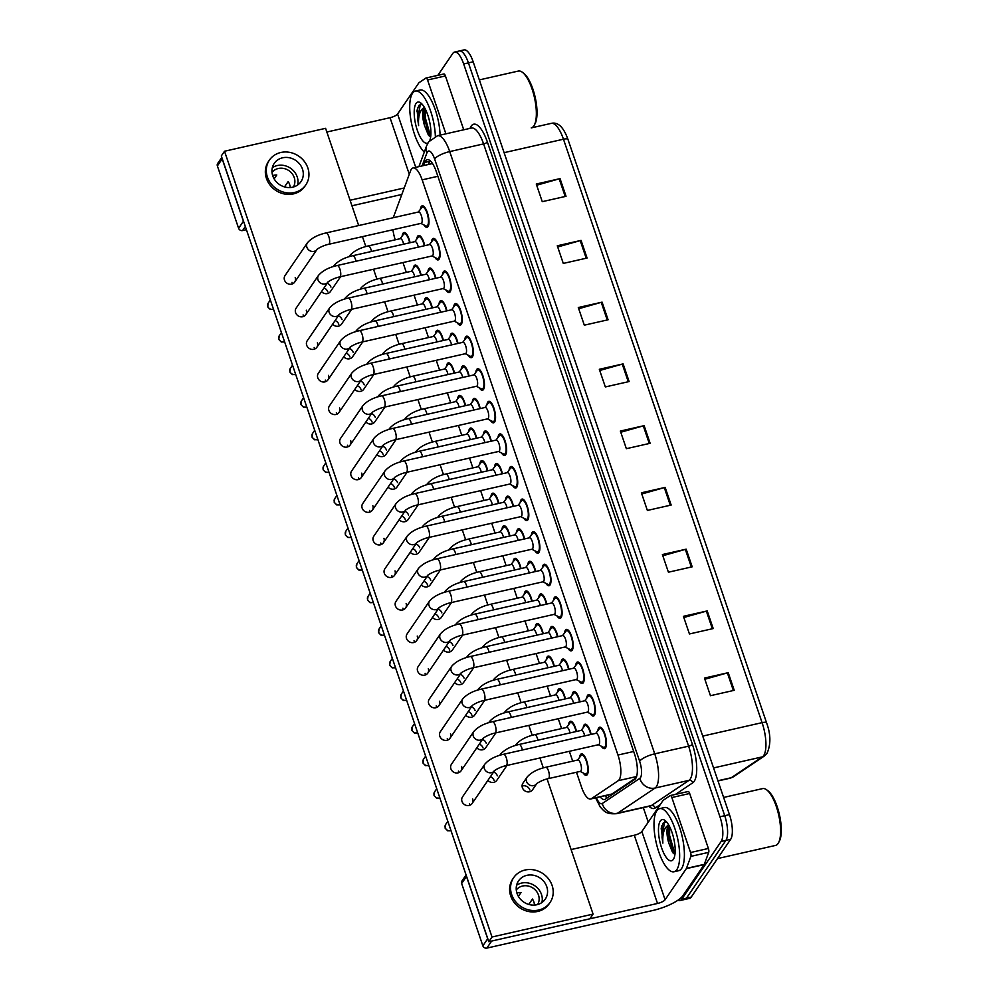 <?xml version="1.0" encoding="UTF-8"?>
<svg xmlns="http://www.w3.org/2000/svg" width="998" height="998" viewBox="0 0 998 998"><rect width="100%" height="100%" fill="white"/><g stroke="black" fill="none" stroke-linecap="round" stroke-linejoin="round"><path stroke-width="1.5" d="M568.536 724.81A11.003 3.705 77.2 0 1 569.396 722.016A11.003 3.705 77.2 0 1 570.369 721.267A11.003 3.705 77.2 0 1 576.482 731.472M557.445 692.225A11.003 3.705 77.2 0 1 558.306 689.431A11.003 3.705 77.2 0 1 559.279 688.695A11.003 3.705 77.2 0 1 565.392 698.887M546.355 659.641A11.003 3.705 77.2 0 1 547.216 656.846A11.003 3.705 77.2 0 1 548.176 656.11A11.003 3.705 77.2 0 1 554.302 666.302M535.265 627.056A11.003 3.705 77.2 0 1 536.113 624.261A11.003 3.705 77.2 0 1 537.086 623.525A11.003 3.705 77.2 0 1 543.199 633.718M524.175 594.471A11.003 3.705 77.2 0 1 525.023 591.677A11.003 3.705 77.2 0 1 525.996 590.941A11.003 3.705 77.2 0 1 532.109 601.133M513.084 561.886A11.003 3.705 77.2 0 1 513.933 559.092A11.003 3.705 77.2 0 1 514.906 558.356A11.003 3.705 77.2 0 1 521.018 568.548M501.982 529.302A11.003 3.705 77.2 0 1 502.842 526.507A11.003 3.705 77.2 0 1 503.815 525.771A11.003 3.705 77.2 0 1 509.928 535.976M490.891 496.73A11.003 3.705 77.2 0 1 491.752 493.923A11.003 3.705 77.2 0 1 492.725 493.187A11.003 3.705 77.2 0 1 498.838 503.391M479.801 464.145A11.003 3.705 77.2 0 1 480.662 461.338A11.003 3.705 77.2 0 1 481.622 460.602A11.003 3.705 77.2 0 1 487.748 470.806M468.711 431.56A11.003 3.705 77.2 0 1 469.571 428.766A11.003 3.705 77.2 0 1 470.532 428.03A11.003 3.705 77.2 0 1 476.645 438.222M457.62 398.975A11.003 3.705 77.2 0 1 458.469 396.181A11.003 3.705 77.2 0 1 459.442 395.445A11.003 3.705 77.2 0 1 465.555 405.637M446.53 366.391A11.003 3.705 77.2 0 1 447.378 363.596A11.003 3.705 77.2 0 1 448.351 362.86A11.003 3.705 77.2 0 1 454.464 373.052M435.44 333.806A11.003 3.705 77.2 0 1 436.288 331.012A11.003 3.705 77.2 0 1 437.261 330.276A11.003 3.705 77.2 0 1 443.374 340.468M424.337 301.221A11.003 3.705 77.2 0 1 425.198 298.427A11.003 3.705 77.2 0 1 426.171 297.691A11.003 3.705 77.2 0 1 432.284 307.883M413.247 268.637A11.003 3.705 77.2 0 1 414.108 265.842A11.003 3.705 77.2 0 1 415.081 265.106A11.003 3.705 77.2 0 1 421.193 275.298M402.157 236.052A11.003 3.705 77.2 0 1 403.017 233.258A11.003 3.705 77.2 0 1 403.978 232.522A11.003 3.705 77.2 0 1 410.103 242.726M579.638 757.395A11.003 3.705 77.2 0 1 580.487 754.588A11.003 3.705 77.2 0 1 581.46 753.852A11.003 3.705 77.2 0 1 587.098 762.16A11.003 3.705 77.2 0 1 587.298 774.585A11.003 3.705 77.2 0 1 586.325 775.321A11.003 3.705 77.2 0 1 583.156 772.926M572.104 695.169A11.003 3.705 77.2 0 1 572.952 692.375A11.003 3.705 77.2 0 1 573.925 691.639A11.003 3.705 77.2 0 1 580.038 701.844M561.013 662.585A11.003 3.705 77.2 0 1 561.862 659.79A11.003 3.705 77.2 0 1 562.835 659.054A11.003 3.705 77.2 0 1 568.947 669.259M549.923 630.012A11.003 3.705 77.2 0 1 550.771 627.206A11.003 3.705 77.2 0 1 551.744 626.47A11.003 3.705 77.2 0 1 557.857 636.674M538.82 597.428A11.003 3.705 77.2 0 1 539.681 594.633A11.003 3.705 77.2 0 1 540.654 593.885A11.003 3.705 77.2 0 1 546.767 604.089M527.73 564.843A11.003 3.705 77.2 0 1 528.591 562.049A11.003 3.705 77.2 0 1 529.564 561.313A11.003 3.705 77.2 0 1 535.677 571.505M516.64 532.258A11.003 3.705 77.2 0 1 517.5 529.464A11.003 3.705 77.2 0 1 518.461 528.728A11.003 3.705 77.2 0 1 524.586 538.92M505.549 499.674A11.003 3.705 77.2 0 1 506.398 496.879A11.003 3.705 77.2 0 1 507.371 496.143A11.003 3.705 77.2 0 1 513.483 506.335M494.459 467.089A11.003 3.705 77.2 0 1 495.307 464.295A11.003 3.705 77.2 0 1 496.28 463.559A11.003 3.705 77.2 0 1 502.393 473.751M483.369 434.504A11.003 3.705 77.2 0 1 484.217 431.71A11.003 3.705 77.2 0 1 485.19 430.974A11.003 3.705 77.2 0 1 491.303 441.166M472.266 401.92A11.003 3.705 77.2 0 1 473.127 399.125A11.003 3.705 77.2 0 1 474.1 398.389A11.003 3.705 77.2 0 1 480.213 408.594M461.176 369.347A11.003 3.705 77.2 0 1 462.037 366.54A11.003 3.705 77.2 0 1 463.01 365.804A11.003 3.705 77.2 0 1 469.122 376.009M450.086 336.763A11.003 3.705 77.2 0 1 450.946 333.956A11.003 3.705 77.2 0 1 451.907 333.22A11.003 3.705 77.2 0 1 458.032 343.424M438.995 304.178A11.003 3.705 77.2 0 1 439.844 301.384A11.003 3.705 77.2 0 1 440.817 300.648A11.003 3.705 77.2 0 1 446.929 310.84M427.905 271.593A11.003 3.705 77.2 0 1 428.753 268.799A11.003 3.705 77.2 0 1 429.726 268.063A11.003 3.705 77.2 0 1 435.839 278.255M416.815 239.009A11.003 3.705 77.2 0 1 417.663 236.214A11.003 3.705 77.2 0 1 418.636 235.478A11.003 3.705 77.2 0 1 424.749 245.67M583.194 727.754A11.003 3.705 77.2 0 1 584.055 724.96A11.003 3.705 77.2 0 1 585.015 724.224A11.003 3.705 77.2 0 1 591.128 734.416M586.749 698.126A11.003 3.705 77.2 0 1 587.61 695.332A11.003 3.705 77.2 0 1 588.583 694.596A11.003 3.705 77.2 0 1 594.222 702.891A11.003 3.705 77.2 0 1 594.421 715.329A11.003 3.705 77.2 0 1 593.448 716.065A11.003 3.705 77.2 0 1 590.28 713.657M575.659 665.541A11.003 3.705 77.2 0 1 576.52 662.747A11.003 3.705 77.2 0 1 577.493 662.011A11.003 3.705 77.2 0 1 583.131 670.307A11.003 3.705 77.2 0 1 583.319 682.744A11.003 3.705 77.2 0 1 582.358 683.48A11.003 3.705 77.2 0 1 579.177 681.073M564.569 632.957A11.003 3.705 77.2 0 1 565.429 630.162A11.003 3.705 77.2 0 1 566.39 629.426A11.003 3.705 77.2 0 1 572.041 637.722A11.003 3.705 77.2 0 1 572.228 650.16A11.003 3.705 77.2 0 1 571.255 650.896A11.003 3.705 77.2 0 1 568.087 648.488M553.478 600.372A11.003 3.705 77.2 0 1 554.327 597.577A11.003 3.705 77.2 0 1 555.3 596.841A11.003 3.705 77.2 0 1 560.951 605.137A11.003 3.705 77.2 0 1 561.138 617.575A11.003 3.705 77.2 0 1 560.165 618.311A11.003 3.705 77.2 0 1 556.996 615.916M542.388 567.787A11.003 3.705 77.2 0 1 543.236 564.993A11.003 3.705 77.2 0 1 544.209 564.257A11.003 3.705 77.2 0 1 549.848 572.565A11.003 3.705 77.2 0 1 550.048 584.99A11.003 3.705 77.2 0 1 549.075 585.726A11.003 3.705 77.2 0 1 545.906 583.331M531.298 535.215A11.003 3.705 77.2 0 1 532.146 532.408A11.003 3.705 77.2 0 1 533.119 531.672A11.003 3.705 77.2 0 1 538.758 539.98A11.003 3.705 77.2 0 1 538.957 552.405A11.003 3.705 77.2 0 1 537.984 553.141A11.003 3.705 77.2 0 1 534.816 550.746M520.195 502.63A11.003 3.705 77.2 0 1 521.056 499.823A11.003 3.705 77.2 0 1 522.029 499.087A11.003 3.705 77.2 0 1 527.668 507.396A11.003 3.705 77.2 0 1 527.867 519.821A11.003 3.705 77.2 0 1 526.894 520.557A11.003 3.705 77.2 0 1 523.725 518.162M509.105 470.046A11.003 3.705 77.2 0 1 509.966 467.251A11.003 3.705 77.2 0 1 510.939 466.503A11.003 3.705 77.2 0 1 516.577 474.811A11.003 3.705 77.2 0 1 516.777 487.236A11.003 3.705 77.2 0 1 515.804 487.985A11.003 3.705 77.2 0 1 512.635 485.577M498.014 437.461A11.003 3.705 77.2 0 1 498.875 434.666A11.003 3.705 77.2 0 1 499.836 433.93A11.003 3.705 77.2 0 1 505.487 442.226A11.003 3.705 77.2 0 1 505.674 454.664A11.003 3.705 77.2 0 1 504.714 455.4A11.003 3.705 77.2 0 1 501.532 452.992M486.924 404.876A11.003 3.705 77.2 0 1 487.773 402.082A11.003 3.705 77.2 0 1 488.746 401.346A11.003 3.705 77.2 0 1 494.397 409.642A11.003 3.705 77.2 0 1 494.584 422.079A11.003 3.705 77.2 0 1 493.611 422.815A11.003 3.705 77.2 0 1 490.442 420.408M475.834 372.291A11.003 3.705 77.2 0 1 476.682 369.497A11.003 3.705 77.2 0 1 477.655 368.761A11.003 3.705 77.2 0 1 483.294 377.057A11.003 3.705 77.2 0 1 483.494 389.494A11.003 3.705 77.2 0 1 482.521 390.23A11.003 3.705 77.2 0 1 479.352 387.823M464.744 339.707A11.003 3.705 77.2 0 1 465.592 336.912A11.003 3.705 77.2 0 1 466.565 336.176A11.003 3.705 77.2 0 1 472.204 344.472A11.003 3.705 77.2 0 1 472.403 356.91A11.003 3.705 77.2 0 1 471.43 357.646A11.003 3.705 77.2 0 1 468.262 355.238M453.653 307.122A11.003 3.705 77.2 0 1 454.502 304.328A11.003 3.705 77.2 0 1 455.475 303.592A11.003 3.705 77.2 0 1 461.113 311.887A11.003 3.705 77.2 0 1 461.313 324.325A11.003 3.705 77.2 0 1 460.34 325.061A11.003 3.705 77.2 0 1 457.171 322.666M442.551 274.537A11.003 3.705 77.2 0 1 443.411 271.743A11.003 3.705 77.2 0 1 444.384 271.007A11.003 3.705 77.2 0 1 450.023 279.315A11.003 3.705 77.2 0 1 450.223 291.74A11.003 3.705 77.2 0 1 449.25 292.476A11.003 3.705 77.2 0 1 446.081 290.081M431.46 241.965A11.003 3.705 77.2 0 1 432.321 239.158A11.003 3.705 77.2 0 1 433.294 238.422A11.003 3.705 77.2 0 1 438.933 246.731A11.003 3.705 77.2 0 1 439.12 259.156A11.003 3.705 77.2 0 1 438.159 259.892A11.003 3.705 77.2 0 1 434.978 257.496M420.37 209.38A11.003 3.705 77.2 0 1 421.231 206.574A11.003 3.705 77.2 0 1 422.191 205.838A11.003 3.705 77.2 0 1 427.843 214.146A11.003 3.705 77.2 0 1 428.03 226.571A11.003 3.705 77.2 0 1 427.057 227.307A11.003 3.705 77.2 0 1 423.888 224.912M597.852 730.711A11.003 3.705 77.2 0 1 598.7 727.916A11.003 3.705 77.2 0 1 599.673 727.18A11.003 3.705 77.2 0 1 605.312 735.476A11.003 3.705 77.2 0 1 605.512 747.914A11.003 3.705 77.2 0 1 604.538 748.65A11.003 3.705 77.2 0 1 601.37 746.242M576.482 772.252L581.535 787.11A19.424 6.549 -102.8 0 0 590.641 798.999A19.424 6.549 -102.8 0 0 591.427 798.662L618.224 780.685A19.424 6.549 -102.8 0 0 619.159 779.737A19.424 6.549 -102.8 0 0 617.962 755.037L422.154 179.852A19.424 6.549 -102.8 0 0 413.047 167.963A19.424 6.549 -102.8 0 0 410.59 170.745L393.462 217.14A19.424 6.549 -102.8 0 0 393.262 217.714M590.641 798.999L611.936 794.009L636.063 777.841M402.967 262.561L406.323 272.404M414.058 295.146L417.414 304.989M425.148 327.731L428.504 337.574M436.238 360.315L439.594 370.158M447.341 392.888L450.684 402.73M458.431 425.472L461.775 435.315M469.522 458.057L472.865 467.9M480.612 490.642L483.968 500.485M491.702 523.226L495.058 533.069M502.792 555.811L506.148 565.654M513.883 588.396L517.238 598.239M524.985 620.981L528.329 630.823M536.076 653.553L539.419 663.408M547.166 686.137L550.522 695.98M558.256 718.722L561.612 728.565M569.347 751.307L572.702 761.15M392.925 229.74A19.424 6.549 -102.8 0 0 395.233 239.819M457.608 52.283A19.424 6.549 77.2 0 1 459.317 50.973A19.424 6.549 77.2 0 1 468.424 62.874L724.71 815.703A19.424 6.549 77.2 0 1 725.908 840.391L686.462 898.175A19.424 6.549 77.2 0 1 684.753 899.472A19.424 6.549 77.2 0 0 686.462 898.175L725.908 840.391A19.424 6.549 77.2 0 0 724.71 815.703L468.424 62.874A19.424 6.549 77.2 0 0 459.317 50.973L464.07 49.9A19.424 6.549 77.2 0 1 473.177 61.801L729.463 814.63A19.424 6.549 77.2 0 1 730.661 839.318L691.215 897.09A19.424 6.549 77.2 0 1 689.506 898.387L679.987 900.545A19.424 6.549 77.2 0 1 678.004 900.184M536.662 185.229L559.192 178.854A5.177 1.46 -18.8 0 1 560.04 178.63L536.263 184.019L542.263 201.671L566.041 196.282L560.04 178.63M557.695 246.98L580.212 240.605A5.177 1.46 -18.8 0 1 581.061 240.393L557.283 245.782L563.284 263.422L587.074 258.033L581.061 240.393M578.715 308.731L601.245 302.357A5.177 1.46 -18.8 0 1 602.081 302.144L578.304 307.534L584.317 325.173L608.094 319.784L602.081 302.144M599.736 370.483L622.265 364.12A5.177 1.46 -18.8 0 1 623.114 363.896L599.324 369.285L605.337 386.937L629.114 381.548L623.114 363.896M704.85 679.264L727.38 672.889A5.177 1.46 -18.8 0 1 728.228 672.677L704.451 678.066L710.451 695.706L734.229 690.317L728.228 672.677M683.83 617.513L706.359 611.138A5.177 1.46 -18.8 0 1 707.208 610.926L683.418 616.315L689.431 633.955L713.208 628.565L707.208 610.926M662.809 555.749L685.339 549.387A5.177 1.46 -18.8 0 1 686.175 549.162L662.398 554.551L668.41 572.203L692.188 566.814L686.175 549.162M641.789 493.998L664.306 487.623A5.177 1.46 -18.8 0 1 665.155 487.411L641.377 492.8L647.378 510.44L671.167 505.05L665.155 487.411M620.756 432.246L643.286 425.872A5.177 1.46 -18.8 0 1 644.134 425.659L620.357 431.049L626.357 448.688L650.135 443.299L644.134 425.659M600.135 796.853A19.424 6.549 -102.8 0 0 604.613 799.485A19.424 6.549 -102.8 0 0 605.399 799.136L634.74 779.463A19.424 6.549 -102.8 0 0 635.664 778.515A19.424 6.549 -102.8 0 0 634.466 753.814L436.251 171.556A19.424 6.549 -102.8 0 0 427.156 159.668A19.424 6.549 -102.8 0 0 424.699 162.449L423.539 165.581M437.848 75.324L452.855 53.356A19.424 6.549 77.2 0 1 454.564 52.058A19.424 6.549 77.2 0 1 463.671 63.959L719.945 816.776A19.424 6.549 77.2 0 1 721.142 841.476L681.709 899.248A19.424 6.549 77.2 0 1 679.987 900.545M648.251 822.152L643.298 807.607M428.292 164.508L429.452 161.377A19.424 6.549 77.2 0 1 429.839 160.491M607.196 797.938A19.424 6.549 77.2 0 1 604.9 795.768M484.928 764.056C489.032 759.403 495.233 756.147 503.553 754.276L596.056 733.305A5.826 1.959 77.2 0 1 599.049 737.697A5.826 1.959 77.2 0 1 599.149 744.283A5.826 1.959 77.2 0 1 598.638 744.67L506.136 765.641C498.875 767.125 492.675 771.766 494.484 770.73A5.826 5.24 -145.7 0 1 484.928 764.056L462.523 796.891A5.826 5.24 34.3 0 0 466.702 805.486A5.826 5.24 34.3 0 0 472.678 798.961M599.099 729.089A9.718 3.268 77.2 0 1 599.174 728.977A9.718 3.268 77.2 0 1 599.96 728.44A9.718 3.268 77.2 0 1 604.938 735.763A9.718 3.268 77.2 0 1 605.112 746.729A9.718 3.268 77.2 0 1 604.252 747.377A9.718 3.268 77.2 0 1 603.316 747.228L598.376 744.733M499.973 755.236A5.826 5.24 -145.7 0 1 500.485 754.263C504.576 749.61 510.789 746.342 519.11 744.471L581.41 730.349A5.826 1.959 77.2 0 1 584.678 735.888M584.454 726.132A9.718 3.268 77.2 0 1 584.529 726.033A9.718 3.268 77.2 0 1 585.302 725.484A9.718 3.268 77.2 0 1 590.704 734.516M527.119 777.055L522.927 783.205A5.826 5.24 34.3 0 0 527.106 791.801A5.826 5.24 34.3 0 0 532.545 789.78L536.699 783.692A5.826 5.24 -145.7 0 1 526.482 781.209A5.826 5.24 -145.7 0 1 527.119 777.055C531.21 772.402 537.423 769.134 545.744 767.262L577.842 759.989A5.826 1.959 77.2 0 1 580.836 764.381A5.826 1.959 77.2 0 1 580.936 770.967A5.826 1.959 77.2 0 1 580.424 771.354L548.326 778.627C541.066 780.124 534.866 784.752 536.674 783.717L536.749 783.617M580.886 755.773A9.718 3.268 77.2 0 1 580.961 755.661A9.718 3.268 77.2 0 1 581.747 755.124A9.718 3.268 77.2 0 1 586.724 762.447A9.718 3.268 77.2 0 1 586.899 773.413A9.718 3.268 77.2 0 1 586.038 774.061A9.718 3.268 77.2 0 1 585.102 773.912L580.162 771.417M473.838 731.472C477.93 726.818 484.142 723.562 492.463 721.691L584.965 700.721A5.826 1.959 77.2 0 1 587.959 705.112A5.826 1.959 77.2 0 1 588.059 711.699A5.826 1.959 77.2 0 1 587.548 712.085L495.033 733.056C487.785 734.54 481.585 739.181 483.394 738.146A5.826 5.24 -145.7 0 1 473.838 731.472L451.433 764.306A5.826 5.24 34.3 0 0 455.612 772.901A5.826 5.24 34.3 0 0 461.587 766.389M588.009 696.504A9.718 3.268 77.2 0 1 588.084 696.392A9.718 3.268 77.2 0 1 588.87 695.856A9.718 3.268 77.2 0 1 593.847 703.178A9.718 3.268 77.2 0 1 594.022 714.144A9.718 3.268 77.2 0 1 593.161 714.793A9.718 3.268 77.2 0 1 592.226 714.643L587.286 712.148M462.748 698.899L440.33 731.734A5.826 5.24 34.3 0 0 444.509 740.316A5.826 5.24 34.3 0 0 449.961 738.295L472.328 705.536A5.826 5.24 -145.7 0 1 462.748 698.899C466.839 694.234 473.052 690.978 481.373 689.107L573.875 668.136A5.826 1.959 77.2 0 1 576.869 672.527A5.826 1.959 77.2 0 1 576.969 679.114A5.826 1.959 77.2 0 1 576.457 679.501L483.943 700.471C476.682 701.956 470.495 706.596 472.304 705.561L472.378 705.461M576.919 663.92A9.718 3.268 77.2 0 1 576.994 663.82A9.718 3.268 77.2 0 1 577.78 663.271A9.718 3.268 77.2 0 1 582.757 670.594A9.718 3.268 77.2 0 1 582.919 681.572A9.718 3.268 77.2 0 1 582.071 682.22A9.718 3.268 77.2 0 1 581.135 682.058L576.195 679.563M451.657 666.315C455.749 661.649 461.962 658.393 470.283 656.522L562.785 635.551A5.826 1.959 77.2 0 1 565.766 639.955A5.826 1.959 77.2 0 1 565.878 646.529A5.826 1.959 77.2 0 1 565.355 646.916L472.852 667.887C465.592 669.371 459.404 674.012 461.213 672.976A5.826 5.24 -145.7 0 1 451.657 666.315L429.24 699.149A5.826 5.24 34.3 0 0 433.419 707.744A5.826 5.24 34.3 0 0 439.407 701.22M565.829 631.335A9.718 3.268 77.2 0 1 565.903 631.235A9.718 3.268 77.2 0 1 566.677 630.686A9.718 3.268 77.2 0 1 571.654 638.009A9.718 3.268 77.2 0 1 571.829 648.987A9.718 3.268 77.2 0 1 570.981 649.636A9.718 3.268 77.2 0 1 570.033 649.473L565.093 646.978M450.135 640.379A5.826 5.24 -145.7 0 1 440.567 633.73C444.659 629.077 450.871 625.808 459.192 623.937L551.694 602.967A5.826 1.959 77.2 0 1 554.676 607.37A5.826 1.959 77.2 0 1 554.776 613.945A5.826 1.959 77.2 0 1 554.264 614.344L461.762 635.302C454.502 636.799 448.314 641.427 450.123 640.392L450.185 640.292M554.738 598.75A9.718 3.268 77.2 0 1 554.813 598.65A9.718 3.268 77.2 0 1 555.587 598.101A9.718 3.268 77.2 0 1 560.564 605.424A9.718 3.268 77.2 0 1 560.739 616.402A9.718 3.268 77.2 0 1 559.878 617.051A9.718 3.268 77.2 0 1 558.942 616.901L554.002 614.394M488.883 722.652A5.826 5.24 -145.7 0 1 489.394 721.679C493.486 717.026 499.686 713.757 508.007 711.886L570.32 697.764A5.826 1.959 77.2 0 1 573.576 703.303M573.351 693.548A9.718 3.268 77.2 0 1 573.438 693.448A9.718 3.268 77.2 0 1 574.212 692.899A9.718 3.268 77.2 0 1 579.613 701.931M477.793 690.067A5.826 5.24 -145.7 0 1 478.291 689.094C482.396 684.441 488.596 681.185 496.917 679.314L559.229 665.192A5.826 1.959 77.2 0 1 562.485 670.718M562.261 660.975A9.718 3.268 77.2 0 1 562.348 660.863A9.718 3.268 77.2 0 1 563.121 660.314A9.718 3.268 77.2 0 1 568.523 669.346M466.702 657.482A5.826 5.24 -145.7 0 1 467.201 656.509C471.293 651.856 477.506 648.6 485.826 646.729L548.127 632.607A5.826 1.959 77.2 0 1 551.395 638.134M551.17 628.391A9.718 3.268 77.2 0 1 551.245 628.278A9.718 3.268 77.2 0 1 552.031 627.742A9.718 3.268 77.2 0 1 557.433 636.774M670.469 795.531L688.021 791.551A3.244 1.085 77.2 0 1 688.158 791.501A3.244 1.085 77.2 0 1 689.668 793.485L671.841 797.527L690.554 852.517L708.393 848.475A3.244 1.085 77.2 0 1 708.717 852.342L704.289 864.343A3.244 1.085 77.2 0 1 704.164 864.592L682.906 895.717A25.898 7.298 -18.8 0 1 652.717 910.513L486.849 948.1A3.244 2.907 -145.7 0 1 482.87 945.83L487.685 938.781A3.244 2.907 34.3 0 0 488.084 939.58M689.668 793.485L708.393 848.475M466.303 875.595A3.244 2.907 34.3 0 0 466.465 876.444L461.65 883.492L482.87 945.83M461.65 883.492A3.244 2.907 -145.7 0 1 461.949 880.985L466.078 874.947M466.465 876.444L487.685 938.781M486.849 948.1L491.652 941.052L657.52 903.464A6.475 1.821 161.2 0 0 665.08 899.772L686.325 868.634A3.244 1.085 -102.8 0 0 686.449 868.385L690.878 856.384A3.244 1.085 -102.8 0 0 690.554 852.517M571.106 849.56L634.304 835.239A6.475 1.821 161.2 0 0 641.851 831.546L663.096 800.408A3.244 1.085 -102.8 0 1 663.258 800.246L670.194 795.593A3.244 1.085 -102.8 0 1 670.319 795.543L688.158 791.501M671.841 797.527A3.244 1.085 -102.8 0 0 670.319 795.543M426.196 77.994L443.748 74.014A3.244 1.085 77.2 0 1 443.885 73.964A3.244 1.085 77.2 0 1 445.407 75.948L427.568 79.99L445.894 133.832M445.407 75.948L463.733 129.79M401.832 194.473L351.945 205.775M246.419 229.69L242.576 230.563A3.244 2.907 -145.7 0 1 238.609 228.293L243.412 221.244A3.244 2.907 34.3 0 0 243.811 222.043M222.03 158.058A3.244 2.907 34.3 0 0 222.192 158.907L217.377 165.955L238.609 228.293M217.377 165.955A3.244 2.907 -145.7 0 1 217.676 163.447L221.806 157.41M222.192 158.907L243.412 221.244M350.061 200.249L404.227 187.973M326.833 132.023L390.031 117.702A6.475 1.821 161.2 0 0 397.578 114.009L418.836 82.871A3.244 1.085 -102.8 0 1 418.985 82.709L425.921 78.056A3.244 1.085 -102.8 0 1 426.046 78.006L443.885 73.964M427.568 79.99A3.244 1.085 -102.8 0 0 426.046 78.006M656.809 810.788A32.373 10.916 77.2 0 1 659.666 808.617A32.373 10.916 77.2 0 1 676.257 833.031A32.373 10.916 77.2 0 1 676.831 869.595A32.373 10.916 77.2 0 1 673.974 871.765A32.373 10.916 77.2 0 1 657.383 847.352A32.373 10.916 77.2 0 1 656.809 810.788M659.666 808.617L664.419 807.544A32.373 10.916 77.2 0 1 681.01 831.958A32.373 10.916 77.2 0 1 681.584 868.522A32.373 10.916 77.2 0 1 678.727 870.693L673.974 871.765M723.612 797.439L762.634 788.595A29.142 9.818 77.2 0 1 766.489 789.705A29.142 9.818 77.2 0 1 778.652 814.842A29.142 9.818 77.2 0 1 778.515 842.774A29.142 9.818 77.2 0 1 778.091 843.485A29.142 9.818 77.2 0 1 775.521 845.431L717.512 858.579M766.489 789.705L767.799 790.653A27.844 9.381 77.2 0 1 779.426 814.667A27.844 9.381 77.2 0 1 779.288 841.351L778.515 842.774M669.359 826.157L668.223 829.625L667.899 836.673L668.835 843.198A14.633 4.94 77.2 0 1 668.236 825.546A14.633 4.94 77.2 0 1 668.548 825.171L668.722 825.022M668.835 843.198L672.615 852.554L674.935 854.425M673.351 859.365A21.108 7.111 77.2 0 1 661.599 847.851A21.108 7.111 77.2 0 1 660.289 821.017A21.108 7.111 77.2 0 1 664.955 820.406A21.108 7.111 77.2 0 1 673.762 838.619A21.108 7.111 77.2 0 1 673.662 858.854A21.108 7.111 77.2 0 1 673.351 859.365M666.489 821.841L663.371 822.764L661.362 827.666L662.872 843.123C662.31 834.004 664.007 828.091 667.961 825.383L668.548 825.171M669.683 826.806L669.571 835.301L674.96 854.213M664.556 821.89L662.011 837.01L662.872 843.123M668.623 827.966L668.623 835.513L673.525 853.614M661.362 827.666L661.15 828.989M424.3 152.07A32.373 10.916 77.2 0 1 411.401 122.679A32.373 10.916 77.2 0 1 412.536 93.251A32.373 10.916 77.2 0 1 415.393 91.08A32.373 10.916 77.2 0 1 428.204 104.802A32.373 10.916 77.2 0 1 435.353 136.414M415.393 91.08L420.158 90.007A32.373 10.916 77.2 0 1 440.093 135.142M479.339 79.902L518.361 71.058A29.142 9.818 77.2 0 1 522.228 72.168A29.142 9.818 77.2 0 1 534.392 97.305A29.142 9.818 77.2 0 1 534.254 125.237A29.142 9.818 77.2 0 1 533.818 125.948A29.142 9.818 77.2 0 1 531.248 127.894L551.32 123.353C558.032 121.793 563.583 127.17 567.987 139.471A6.475 1.821 161.2 0 0 563.458 139.209A25.898 8.732 -102.8 0 0 551.32 123.353M522.228 72.168L523.526 73.116A27.844 9.381 77.2 0 1 535.153 97.13A27.844 9.381 77.2 0 1 535.015 123.814L534.254 125.237M425.086 108.62L423.95 112.088L423.639 119.136L424.562 125.661A14.633 4.94 77.2 0 1 423.975 108.009A14.633 4.94 77.2 0 1 424.275 107.634L424.462 107.485M424.562 125.661L428.354 135.017L430.662 136.888M427.942 142.951A21.108 7.111 77.2 0 1 416.715 128.405A21.108 7.111 77.2 0 1 416.029 103.48A21.108 7.111 77.2 0 1 420.682 102.869A21.108 7.111 77.2 0 1 429.24 120.022A21.108 7.111 77.2 0 1 429.851 140.306M422.216 104.303L419.098 105.227L417.089 110.129L418.611 125.586C418.037 116.467 419.734 110.553 423.688 107.846L424.275 107.634M425.41 109.256L425.298 117.764L430.699 136.676M420.283 104.353L417.75 119.473L418.611 125.586M424.362 110.429L424.35 117.976L429.265 136.077M417.089 110.129L416.89 111.452M321.518 291.628A5.826 5.24 34.3 0 0 330.413 291.578L340.58 276.696M332.608 324.213A5.826 5.24 34.3 0 0 341.503 324.163L351.67 309.28M343.699 356.797A5.826 5.24 34.3 0 0 352.606 356.748L362.761 341.865M354.801 389.382A5.826 5.24 34.3 0 0 363.696 389.332L373.851 374.45M292.289 283.956A5.826 5.24 34.3 0 0 292.002 282.334M294.672 282.135L317.04 249.375A5.826 5.24 -145.7 0 1 307.459 242.726L285.041 275.56A5.826 5.24 34.3 0 0 289.22 284.156A5.826 5.24 34.3 0 0 295.208 277.631M303.392 316.541A5.826 5.24 34.3 0 0 303.093 314.919M328.117 281.96A5.826 5.24 -145.7 0 1 318.549 275.311L296.132 308.145A5.826 5.24 34.3 0 0 300.311 316.74A5.826 5.24 34.3 0 0 306.299 310.216M314.482 349.125A5.826 5.24 34.3 0 0 314.183 347.504M350.834 309.467L443.349 288.509A5.826 1.959 77.2 0 0 443.861 288.11A5.826 1.959 77.2 0 0 443.761 281.536A5.826 1.959 77.2 0 0 440.767 277.145L348.265 298.103A5.826 1.959 77.2 0 1 350.884 301.346A5.826 1.959 77.2 0 1 351.358 309.081A5.826 1.959 77.2 0 1 350.834 309.467C343.586 310.964 337.386 315.593 339.195 314.557A5.826 5.24 -145.7 0 1 329.639 307.895L307.234 340.73A5.826 5.24 34.3 0 0 311.401 349.325A5.826 5.24 34.3 0 0 317.389 342.801M325.573 381.71A5.826 5.24 34.3 0 0 325.273 380.088M361.937 342.052L454.439 321.094A5.826 1.959 77.2 0 0 454.951 320.695A5.826 1.959 77.2 0 0 454.851 314.121A5.826 1.959 77.2 0 0 451.857 309.717L359.355 330.687A5.826 1.959 77.2 0 1 361.975 333.931A5.826 1.959 77.2 0 1 362.449 341.665A5.826 1.959 77.2 0 1 361.937 342.052C354.677 343.549 348.477 348.177 350.286 347.142A5.826 5.24 -145.7 0 1 340.73 340.48L318.325 373.314A5.826 5.24 34.3 0 0 322.504 381.91A5.826 5.24 34.3 0 0 328.479 375.385M365.892 421.967A5.826 5.24 34.3 0 0 374.786 421.917L384.941 407.034M376.982 454.552A5.826 5.24 34.3 0 0 385.877 454.502L396.031 439.619M388.072 487.136A5.826 5.24 34.3 0 0 396.967 487.074L407.134 472.204M399.163 519.721A5.826 5.24 34.3 0 0 408.057 519.659L418.224 504.788M410.253 552.306A5.826 5.24 34.3 0 0 419.16 552.243L429.315 537.361M336.663 414.282A5.826 5.24 34.3 0 0 336.376 412.661M373.027 374.637L465.53 353.666A5.826 1.959 77.2 0 0 466.041 353.28A5.826 1.959 77.2 0 0 465.941 346.705A5.826 1.959 77.2 0 0 462.96 342.302L370.445 363.272A5.826 1.959 77.2 0 1 373.065 366.516A5.826 1.959 77.2 0 1 373.539 374.25A5.826 1.959 77.2 0 1 373.027 374.637C365.767 376.121 359.579 380.762 361.376 379.727A5.826 5.24 -145.7 0 1 351.832 373.065L329.415 405.899A5.826 5.24 34.3 0 0 333.594 414.494A5.826 5.24 34.3 0 0 339.582 407.97M347.753 446.867A5.826 5.24 34.3 0 0 347.466 445.245M384.118 407.221L476.62 386.251A5.826 1.959 77.2 0 0 477.131 385.864A5.826 1.959 77.2 0 0 477.032 379.277A5.826 1.959 77.2 0 0 474.05 374.886L381.535 395.857A5.826 1.959 77.2 0 1 384.155 399.1A5.826 1.959 77.2 0 1 384.629 406.835A5.826 1.959 77.2 0 1 384.118 407.221C376.857 408.706 370.67 413.347 372.479 412.311A5.826 5.24 -145.7 0 1 362.923 405.65L340.505 438.484A5.826 5.24 34.3 0 0 344.684 447.067A5.826 5.24 34.3 0 0 350.672 440.555M358.843 479.452A5.826 5.24 34.3 0 0 358.556 477.83M361.226 477.63L383.581 444.871A5.826 5.24 -145.7 0 1 374.013 438.222L351.595 471.056A5.826 5.24 34.3 0 0 355.775 479.651A5.826 5.24 34.3 0 0 361.763 473.139M369.946 512.036A5.826 5.24 34.3 0 0 369.647 510.415M406.298 472.391L498.8 451.42A5.826 1.959 77.2 0 0 499.324 451.034A5.826 1.959 77.2 0 0 499.212 444.447A5.826 1.959 77.2 0 0 496.231 440.056L403.728 461.026A5.826 1.959 77.2 0 1 406.336 464.257A5.826 1.959 77.2 0 1 406.81 471.992A5.826 1.959 77.2 0 1 406.298 472.391C399.038 473.875 392.85 478.516 394.659 477.481A5.826 5.24 -145.7 0 1 385.103 470.806L362.686 503.641A5.826 5.24 34.3 0 0 366.865 512.236A5.826 5.24 34.3 0 0 372.853 505.724M381.036 544.621A5.826 5.24 34.3 0 0 380.737 542.999M417.389 504.976L509.903 484.005A5.826 1.959 77.2 0 0 510.415 483.618A5.826 1.959 77.2 0 0 510.315 477.032A5.826 1.959 77.2 0 0 507.321 472.64L414.819 493.598A5.826 1.959 77.2 0 1 417.438 496.842A5.826 1.959 77.2 0 1 417.913 504.576A5.826 1.959 77.2 0 1 417.389 504.976C410.128 506.46 403.941 511.101 405.749 510.065A5.826 5.24 -145.7 0 1 396.194 503.391L373.776 536.225A5.826 5.24 34.3 0 0 377.955 544.821A5.826 5.24 34.3 0 0 383.943 538.296M421.343 584.878A5.826 5.24 34.3 0 0 430.25 584.828L440.405 569.945M432.446 617.463A5.826 5.24 34.3 0 0 441.341 617.413L451.495 602.53M443.536 650.047A5.826 5.24 34.3 0 0 452.431 649.997L462.585 635.115M392.127 577.206A5.826 5.24 34.3 0 0 391.827 575.584M394.497 575.384L416.865 542.625A5.826 5.24 -145.7 0 1 407.284 535.976L384.879 568.81A5.826 5.24 34.3 0 0 389.058 577.405A5.826 5.24 34.3 0 0 395.033 570.881M403.217 609.79A5.826 5.24 34.3 0 0 402.918 608.169M439.582 570.132L532.084 549.174A5.826 1.959 77.2 0 0 532.595 548.775A5.826 1.959 77.2 0 0 532.495 542.201A5.826 1.959 77.2 0 0 529.501 537.81L436.999 558.768A5.826 1.959 77.2 0 1 439.619 562.011A5.826 1.959 77.2 0 1 440.093 569.746A5.826 1.959 77.2 0 1 439.582 570.132C432.321 571.629 426.134 576.258 427.93 575.222A5.826 5.24 -145.7 0 1 418.374 568.561L395.969 601.395A5.826 5.24 34.3 0 0 400.148 609.99A5.826 5.24 34.3 0 0 406.136 603.466M454.626 682.632A5.826 5.24 34.3 0 0 463.521 682.582L473.676 667.699M465.717 715.217A5.826 5.24 34.3 0 0 474.611 715.167L484.779 700.284M476.807 747.801A5.826 5.24 34.3 0 0 485.714 747.751L495.869 732.869M425.398 674.96A5.826 5.24 34.3 0 0 425.111 673.326M440.567 633.73L418.15 666.564A5.826 5.24 34.3 0 0 422.329 675.159A5.826 5.24 34.3 0 0 428.317 668.635M436.488 707.532A5.826 5.24 34.3 0 0 436.201 705.91M447.591 740.117A5.826 5.24 34.3 0 0 447.291 738.495M449.961 738.295A5.826 5.24 34.3 0 0 450.497 733.804M458.681 772.702A5.826 5.24 34.3 0 0 458.381 771.08M414.307 642.375A5.826 5.24 34.3 0 0 414.02 640.753M416.69 640.554L439.045 607.782A5.826 5.24 -145.7 0 1 429.477 601.145L407.059 633.98A5.826 5.24 34.3 0 0 411.238 642.575A5.826 5.24 34.3 0 0 417.226 636.05M487.897 780.386A5.826 5.24 34.3 0 0 496.804 780.324L506.959 765.454M469.771 805.286A5.826 5.24 34.3 0 0 469.472 803.664M342.052 319.659A5.826 5.24 34.3 0 0 338.322 315.855M364.233 384.829A5.826 5.24 34.3 0 0 360.503 381.024M386.413 449.998A5.826 5.24 34.3 0 0 382.683 446.193M408.606 515.168A5.826 5.24 34.3 0 0 404.876 511.363M441.877 612.909A5.826 5.24 34.3 0 0 438.147 609.104M464.058 678.079A5.826 5.24 34.3 0 0 460.328 674.274M486.251 743.248A5.826 5.24 34.3 0 0 482.521 739.443M497.341 775.833A5.826 5.24 34.3 0 0 493.611 772.028M358.681 225.548L325.585 128.33L224.513 151.247L492.014 936.997L593.074 914.093L547.066 778.939M543.299 767.886L539.93 757.981M532.208 735.301L528.84 725.396M521.118 702.717L517.75 692.812M510.028 670.132L506.647 660.227M498.938 637.547L495.557 627.642M487.835 604.975L484.467 595.058M476.745 572.39L473.376 562.473M465.654 539.806L462.286 529.888M454.564 507.221L451.196 497.316M443.474 474.636L440.093 464.731M432.384 442.052L429.003 432.146M421.293 409.467L417.913 399.562M410.19 376.882L406.822 366.977M399.1 344.298L395.732 334.392M388.01 311.725L384.642 301.808M376.92 279.141L373.539 269.223M365.829 246.556L362.449 236.638M475.148 710.663A5.826 5.24 34.3 0 0 471.43 706.858M452.967 645.494A5.826 5.24 34.3 0 0 449.237 641.689M430.787 580.337A5.826 5.24 34.3 0 0 427.057 576.52M419.696 547.752A5.826 5.24 34.3 0 0 415.966 543.935M397.503 482.583A5.826 5.24 34.3 0 0 393.773 478.778M375.323 417.414A5.826 5.24 34.3 0 0 371.593 413.609M353.142 352.244A5.826 5.24 34.3 0 0 349.412 348.439M330.949 287.087A5.826 5.24 34.3 0 0 327.219 283.27M529.876 789.979A5.826 5.24 34.3 0 0 522.091 786.075M224.513 151.247L221.307 155.938L488.808 941.7L589.868 918.796L593.074 914.093M494.135 780.523A5.826 5.24 34.3 0 0 490.405 776.718M483.044 747.951A5.826 5.24 34.3 0 0 479.314 744.134M471.942 715.366A5.826 5.24 34.3 0 0 468.224 711.549M460.851 682.782A5.826 5.24 34.3 0 0 457.121 678.964M449.761 650.197A5.826 5.24 34.3 0 0 446.031 646.392M438.671 617.612A5.826 5.24 34.3 0 0 434.941 613.807M427.581 585.028A5.826 5.24 34.3 0 0 423.851 581.223M416.49 552.443A5.826 5.24 34.3 0 0 412.76 548.638M405.388 519.858A5.826 5.24 34.3 0 0 401.67 516.053M394.297 487.274A5.826 5.24 34.3 0 0 390.567 483.469M383.207 454.701A5.826 5.24 34.3 0 0 379.477 450.884M372.117 422.117A5.826 5.24 34.3 0 0 368.387 418.299M361.026 389.532A5.826 5.24 34.3 0 0 357.296 385.727M349.936 356.947A5.826 5.24 34.3 0 0 346.206 353.142M338.846 324.362A5.826 5.24 34.3 0 0 335.116 320.558M327.743 291.778A5.826 5.24 34.3 0 0 324.013 287.973M492.014 936.997L488.808 941.7M517.026 893.397A16.193 14.546 34.3 0 0 530.125 904.774A16.193 14.546 34.3 0 0 545.257 899.161A16.193 14.546 34.3 0 0 546.754 886.661A16.193 14.546 34.3 0 0 533.656 875.283A16.193 14.546 34.3 0 0 518.523 880.897A16.193 14.546 34.3 0 0 517.026 893.397M541.902 902.541A16.193 14.546 34.3 0 0 541.465 894.408A16.193 14.546 34.3 0 0 516.59 885.263M534.354 905.086L534.466 904.924A12.949 11.639 -145.7 0 0 533.843 901.893A12.949 11.639 -145.7 0 0 532.458 899.036L528.778 904.438M537.635 904.55A12.949 11.639 34.3 0 0 538.496 895.081A12.949 11.639 34.3 0 0 528.354 886.062A12.949 11.639 34.3 0 0 516.278 889.966M513.708 877.616L512.747 879.026A22.018 19.773 34.3 0 0 510.714 896.017A22.018 19.773 34.3 0 0 528.528 911.498A22.018 19.773 34.3 0 0 549.112 903.851L550.073 902.442A22.018 19.773 34.3 0 0 552.106 885.451A22.018 19.773 34.3 0 0 534.292 869.969A22.018 19.773 34.3 0 0 513.708 877.616A22.018 19.773 34.3 0 0 511.675 894.607A22.018 19.773 34.3 0 0 529.501 910.089A22.018 19.773 34.3 0 0 550.073 902.442M518.411 896.404L521.043 892.524A12.949 11.639 -145.7 0 0 516.939 893.11M272.766 175.86A16.193 14.546 34.3 0 0 285.865 187.237A16.193 14.546 34.3 0 0 300.997 181.611A16.193 14.546 34.3 0 0 302.481 169.124A16.193 14.546 34.3 0 0 289.383 157.746A16.193 14.546 34.3 0 0 274.25 163.36A16.193 14.546 34.3 0 0 272.766 175.86M297.629 185.004A16.193 14.546 34.3 0 0 297.192 176.871A16.193 14.546 34.3 0 0 272.329 167.726M290.081 187.549L290.193 187.387A12.949 11.639 -145.7 0 0 289.57 184.356A12.949 11.639 -145.7 0 0 288.197 181.499L284.505 186.9M293.375 187.013A12.949 11.639 34.3 0 0 294.223 177.544A12.949 11.639 34.3 0 0 284.081 168.525A12.949 11.639 34.3 0 0 272.017 172.429M269.435 160.079L268.474 161.489A22.018 19.773 34.3 0 0 266.454 178.48A22.018 19.773 34.3 0 0 284.268 193.949A22.018 19.773 34.3 0 0 304.839 186.314L305.8 184.904A22.018 19.773 34.3 0 0 307.833 167.913A22.018 19.773 34.3 0 0 290.019 152.432A22.018 19.773 34.3 0 0 269.435 160.079A22.018 19.773 34.3 0 0 267.414 177.07A22.018 19.773 34.3 0 0 285.228 192.552A22.018 19.773 34.3 0 0 305.8 184.904M274.138 178.867L276.783 174.987A12.949 11.639 -145.7 0 0 272.666 175.573M429.477 601.145C433.569 596.492 439.769 593.224 448.09 591.352L540.604 570.382A5.826 1.959 77.2 0 1 543.586 574.786A5.826 1.959 77.2 0 1 543.685 581.36A5.826 1.959 77.2 0 1 543.174 581.759L450.672 602.717C443.411 604.214 437.224 608.842 439.02 607.807L439.095 607.72M543.636 566.165A9.718 3.268 77.2 0 1 543.723 566.066A9.718 3.268 77.2 0 1 544.496 565.517A9.718 3.268 77.2 0 1 549.474 572.84A9.718 3.268 77.2 0 1 549.649 583.818A9.718 3.268 77.2 0 1 548.788 584.466A9.718 3.268 77.2 0 1 547.852 584.317L542.912 581.809M532.545 533.593A9.718 3.268 77.2 0 1 532.62 533.481A9.718 3.268 77.2 0 1 533.406 532.932A9.718 3.268 77.2 0 1 538.384 540.267A9.718 3.268 77.2 0 1 538.558 551.233A9.718 3.268 77.2 0 1 537.697 551.882A9.718 3.268 77.2 0 1 536.762 551.732L531.822 549.237M407.284 535.976C411.376 531.323 417.588 528.054 425.909 526.183L518.411 505.225A5.826 1.959 77.2 0 1 521.405 509.616A5.826 1.959 77.2 0 1 521.505 516.203A5.826 1.959 77.2 0 1 520.993 516.59L428.491 537.548C421.231 539.045 415.031 543.673 416.84 542.65L416.914 542.55M521.455 501.008A9.718 3.268 77.2 0 1 521.53 500.896A9.718 3.268 77.2 0 1 522.316 500.36A9.718 3.268 77.2 0 1 527.293 507.683A9.718 3.268 77.2 0 1 527.468 518.648A9.718 3.268 77.2 0 1 526.607 519.297A9.718 3.268 77.2 0 1 525.672 519.147L520.731 516.652M455.612 624.898A5.826 5.24 -145.7 0 1 456.111 623.937C460.203 619.271 466.415 616.016 474.736 614.144L537.036 600.023A5.826 1.959 77.2 0 1 540.305 605.549M540.08 595.806A9.718 3.268 77.2 0 1 540.155 595.694A9.718 3.268 77.2 0 1 540.941 595.157A9.718 3.268 77.2 0 1 546.343 604.189M444.509 592.313A5.826 5.24 -145.7 0 1 445.021 591.352C449.112 586.687 455.325 583.431 463.646 581.56L525.946 567.438A5.826 1.959 77.2 0 1 529.214 572.964M528.99 563.221A9.718 3.268 77.2 0 1 529.065 563.109A9.718 3.268 77.2 0 1 529.838 562.573A9.718 3.268 77.2 0 1 535.252 571.605M433.419 559.728A5.826 5.24 -145.7 0 1 433.93 558.768C438.022 554.115 444.235 550.846 452.556 548.975L514.856 534.853A5.826 1.959 77.2 0 1 518.124 540.38M517.9 530.637A9.718 3.268 77.2 0 1 517.974 530.524A9.718 3.268 77.2 0 1 518.748 529.988A9.718 3.268 77.2 0 1 524.15 539.02M510.365 468.424A9.718 3.268 77.2 0 1 510.44 468.311A9.718 3.268 77.2 0 1 511.226 467.775A9.718 3.268 77.2 0 1 516.203 475.098A9.718 3.268 77.2 0 1 516.365 486.063A9.718 3.268 77.2 0 1 515.517 486.712A9.718 3.268 77.2 0 1 514.581 486.562L509.641 484.067M499.274 435.839A9.718 3.268 77.2 0 1 499.349 435.727A9.718 3.268 77.2 0 1 500.123 435.19A9.718 3.268 77.2 0 1 505.1 442.513A9.718 3.268 77.2 0 1 505.275 453.479A9.718 3.268 77.2 0 1 504.427 454.127A9.718 3.268 77.2 0 1 503.491 453.978L498.538 451.483M374.013 438.222C378.105 433.569 384.317 430.313 392.638 428.441L485.14 407.471A5.826 1.959 77.2 0 1 488.122 411.862A5.826 1.959 77.2 0 1 488.234 418.449A5.826 1.959 77.2 0 1 487.71 418.836L395.208 439.806C387.948 441.291 381.76 445.931 383.569 444.896L383.631 444.796M488.184 403.254A9.718 3.268 77.2 0 1 488.259 403.142A9.718 3.268 77.2 0 1 489.032 402.606A9.718 3.268 77.2 0 1 494.01 409.929A9.718 3.268 77.2 0 1 494.185 420.894A9.718 3.268 77.2 0 1 493.324 421.555A9.718 3.268 77.2 0 1 492.388 421.393L487.448 418.898M477.081 370.67A9.718 3.268 77.2 0 1 477.169 370.57A9.718 3.268 77.2 0 1 477.942 370.021A9.718 3.268 77.2 0 1 482.92 377.344A9.718 3.268 77.2 0 1 483.094 388.322A9.718 3.268 77.2 0 1 482.234 388.971A9.718 3.268 77.2 0 1 481.298 388.808L476.358 386.313M465.991 338.085A9.718 3.268 77.2 0 1 466.078 337.985A9.718 3.268 77.2 0 1 466.852 337.436A9.718 3.268 77.2 0 1 471.829 344.759A9.718 3.268 77.2 0 1 472.004 355.737A9.718 3.268 77.2 0 1 471.143 356.386A9.718 3.268 77.2 0 1 470.208 356.224L465.268 353.729M422.329 527.144A5.826 5.24 -145.7 0 1 422.84 526.183C426.932 521.53 433.132 518.261 441.453 516.39L503.765 502.268A5.826 1.959 77.2 0 1 507.034 507.807M506.809 498.052A9.718 3.268 77.2 0 1 506.884 497.952A9.718 3.268 77.2 0 1 507.658 497.403A9.718 3.268 77.2 0 1 513.059 506.435M411.238 494.559A5.826 5.24 -145.7 0 1 411.75 493.598C415.842 488.945 422.042 485.677 430.363 483.805L492.675 469.684A5.826 1.959 77.2 0 1 495.931 475.223M495.707 465.467A9.718 3.268 77.2 0 1 495.794 465.367A9.718 3.268 77.2 0 1 496.567 464.819A9.718 3.268 77.2 0 1 501.969 473.85M400.148 461.987A5.826 5.24 -145.7 0 1 400.647 461.014C404.751 456.36 410.951 453.092 419.272 451.221L481.572 437.099A5.826 1.959 77.2 0 1 484.841 442.638M484.616 432.882A9.718 3.268 77.2 0 1 484.691 432.783A9.718 3.268 77.2 0 1 485.477 432.234A9.718 3.268 77.2 0 1 490.879 441.266M389.058 429.402A5.826 5.24 -145.7 0 1 389.557 428.429C393.649 423.776 399.861 420.507 408.182 418.636L470.482 404.527A5.826 1.959 77.2 0 1 473.751 410.053M473.526 400.298A9.718 3.268 77.2 0 1 473.601 400.198A9.718 3.268 77.2 0 1 474.387 399.649A9.718 3.268 77.2 0 1 479.789 408.681M377.955 396.817A5.826 5.24 -145.7 0 1 378.467 395.844C382.558 391.191 388.771 387.935 397.092 386.064L459.392 371.942A5.826 1.959 77.2 0 1 462.66 377.469M462.436 367.726A9.718 3.268 77.2 0 1 462.511 367.613A9.718 3.268 77.2 0 1 463.297 367.077A9.718 3.268 77.2 0 1 468.698 376.096M454.901 305.5A9.718 3.268 77.2 0 1 454.976 305.4A9.718 3.268 77.2 0 1 455.762 304.852A9.718 3.268 77.2 0 1 460.739 312.174A9.718 3.268 77.2 0 1 460.914 323.152A9.718 3.268 77.2 0 1 460.053 323.801A9.718 3.268 77.2 0 1 459.117 323.651L454.177 321.144M443.811 272.928A9.718 3.268 77.2 0 1 443.885 272.816A9.718 3.268 77.2 0 1 444.671 272.267A9.718 3.268 77.2 0 1 449.649 279.602A9.718 3.268 77.2 0 1 449.811 290.568A9.718 3.268 77.2 0 1 448.963 291.216A9.718 3.268 77.2 0 1 448.027 291.067L443.087 288.559M318.549 275.311C322.641 270.658 328.853 267.389 337.174 265.518L429.676 244.56A5.826 1.959 77.2 0 1 432.658 248.951A5.826 1.959 77.2 0 1 432.77 255.538A5.826 1.959 77.2 0 1 432.259 255.925L339.744 276.883C332.484 278.38 326.296 283.008 328.105 281.972L328.18 281.885M432.72 240.343A9.718 3.268 77.2 0 1 432.795 240.231A9.718 3.268 77.2 0 1 433.569 239.695A9.718 3.268 77.2 0 1 438.559 247.017A9.718 3.268 77.2 0 1 438.721 257.983A9.718 3.268 77.2 0 1 437.873 258.632A9.718 3.268 77.2 0 1 436.937 258.482L431.997 255.987M307.459 242.726C311.551 238.073 317.763 234.804 326.084 232.933L418.586 211.975A5.826 1.959 77.2 0 1 421.568 216.366A5.826 1.959 77.2 0 1 421.68 222.953A5.826 1.959 77.2 0 1 421.156 223.34L328.654 244.298C321.393 245.795 315.206 250.423 317.015 249.4L317.09 249.3M421.63 207.759A9.718 3.268 77.2 0 1 421.705 207.646A9.718 3.268 77.2 0 1 422.478 207.11A9.718 3.268 77.2 0 1 427.456 214.433A9.718 3.268 77.2 0 1 427.631 225.398A9.718 3.268 77.2 0 1 426.77 226.047A9.718 3.268 77.2 0 1 425.834 225.897L420.894 223.402M366.865 364.233A5.826 5.24 -145.7 0 1 367.376 363.26C371.468 358.606 377.681 355.35 386.001 353.479L448.302 339.357A5.826 1.959 77.2 0 1 451.57 344.884M451.346 335.141A9.718 3.268 77.2 0 1 451.42 335.029A9.718 3.268 77.2 0 1 452.194 334.492A9.718 3.268 77.2 0 1 457.595 343.524M355.775 331.648A5.826 5.24 -145.7 0 1 356.286 330.687C360.378 326.022 366.578 322.766 374.899 320.894L437.211 306.773A5.826 1.959 77.2 0 1 440.48 312.299M440.255 302.556A9.718 3.268 77.2 0 1 440.33 302.444A9.718 3.268 77.2 0 1 441.104 301.907A9.718 3.268 77.2 0 1 446.505 310.939M344.684 299.063A5.826 5.24 -145.7 0 1 345.196 298.103C349.288 293.437 355.488 290.181 363.808 288.31L426.121 274.188A5.826 1.959 77.2 0 1 429.377 279.714M429.152 269.971A9.718 3.268 77.2 0 1 429.24 269.859A9.718 3.268 77.2 0 1 430.013 269.323A9.718 3.268 77.2 0 1 435.415 278.355M333.594 266.478A5.826 5.24 -145.7 0 1 334.093 265.518C338.197 260.865 344.397 257.596 352.718 255.725L415.018 241.603A5.826 1.959 77.2 0 1 418.287 247.142M418.062 237.387A9.718 3.268 77.2 0 1 418.137 237.274A9.718 3.268 77.2 0 1 418.923 236.738A9.718 3.268 77.2 0 1 424.325 245.77M515.529 745.431A5.826 5.24 -145.7 0 1 516.028 744.471C520.12 739.817 526.333 736.549 534.654 734.678L566.752 727.405A5.826 1.959 77.2 0 1 570.02 732.931M569.796 723.188A9.718 3.268 77.2 0 1 569.87 723.076A9.718 3.268 77.2 0 1 570.656 722.54A9.718 3.268 77.2 0 1 576.058 731.571M504.427 712.846A5.826 5.24 -145.7 0 1 504.938 711.886C509.03 707.233 515.242 703.964 523.563 702.093L555.661 694.82A5.826 1.959 77.2 0 1 558.93 700.346M558.705 690.604A9.718 3.268 77.2 0 1 558.78 690.491A9.718 3.268 77.2 0 1 559.566 689.955A9.718 3.268 77.2 0 1 564.968 698.987M493.336 680.274A5.826 5.24 -145.7 0 1 493.848 679.301C497.94 674.648 504.152 671.38 512.473 669.508L544.571 662.235A5.826 1.959 77.2 0 1 547.84 667.762M547.615 658.019A9.718 3.268 77.2 0 1 547.69 657.907A9.718 3.268 77.2 0 1 548.463 657.37A9.718 3.268 77.2 0 1 553.865 666.402M482.246 647.69A5.826 5.24 -145.7 0 1 482.758 646.716C486.849 642.063 493.049 638.795 501.37 636.924L533.481 629.651A5.826 1.959 77.2 0 1 536.749 635.19M536.525 625.434A9.718 3.268 77.2 0 1 536.6 625.334A9.718 3.268 77.2 0 1 537.373 624.785A9.718 3.268 77.2 0 1 542.775 633.817M471.156 615.105A5.826 5.24 -145.7 0 1 471.667 614.132C475.759 609.479 481.959 606.223 490.28 604.351L522.391 597.066A5.826 1.959 77.2 0 1 525.647 602.605M525.422 592.849A9.718 3.268 77.2 0 1 525.509 592.75A9.718 3.268 77.2 0 1 526.283 592.201A9.718 3.268 77.2 0 1 531.684 601.233M460.066 582.52A5.826 5.24 -145.7 0 1 460.565 581.547C464.669 576.894 470.869 573.638 479.19 571.767L511.3 564.481A5.826 1.959 77.2 0 1 514.556 570.02M514.332 560.265A9.718 3.268 77.2 0 1 514.419 560.165A9.718 3.268 77.2 0 1 515.193 559.616A9.718 3.268 77.2 0 1 520.594 568.648M448.975 549.935A5.826 5.24 -145.7 0 1 449.474 548.975C453.566 544.309 459.779 541.053 468.099 539.182L500.198 531.909A5.826 1.959 77.2 0 1 503.466 537.435M503.241 527.68A9.718 3.268 77.2 0 1 503.316 527.58A9.718 3.268 77.2 0 1 504.102 527.031A9.718 3.268 77.2 0 1 509.504 536.063M437.873 517.351A5.826 5.24 -145.7 0 1 438.384 516.39C442.476 511.725 448.688 508.469 457.009 506.597L489.107 499.324A5.826 1.959 77.2 0 1 492.376 504.851M492.151 495.108A9.718 3.268 77.2 0 1 492.226 494.996A9.718 3.268 77.2 0 1 493.012 494.459A9.718 3.268 77.2 0 1 498.414 503.479M426.782 484.766A5.826 5.24 -145.7 0 1 427.294 483.805C431.386 479.152 437.598 475.884 445.919 474.013L478.017 466.74A5.826 1.959 77.2 0 1 481.286 472.266M481.061 462.523A9.718 3.268 77.2 0 1 481.136 462.411A9.718 3.268 77.2 0 1 481.909 461.874A9.718 3.268 77.2 0 1 487.311 470.906M415.692 452.181A5.826 5.24 -145.7 0 1 416.203 451.221C420.295 446.568 426.495 443.299 434.816 441.428L466.927 434.155A5.826 1.959 77.2 0 1 470.195 439.681M469.971 429.938A9.718 3.268 77.2 0 1 470.046 429.826A9.718 3.268 77.2 0 1 470.819 429.29A9.718 3.268 77.2 0 1 476.221 438.322M404.602 419.597A5.826 5.24 -145.7 0 1 405.113 418.636C409.205 413.983 415.405 410.714 423.726 408.843L455.837 401.57A5.826 1.959 77.2 0 1 459.092 407.097M458.868 397.354A9.718 3.268 77.2 0 1 458.955 397.241A9.718 3.268 77.2 0 1 459.729 396.705A9.718 3.268 77.2 0 1 465.13 405.737M393.511 387.024A5.826 5.24 -145.7 0 1 394.01 386.051C398.115 381.398 404.315 378.13 412.636 376.258L444.746 368.986A5.826 1.959 77.2 0 1 448.002 374.524M447.778 364.769A9.718 3.268 77.2 0 1 447.865 364.657A9.718 3.268 77.2 0 1 448.638 364.12A9.718 3.268 77.2 0 1 454.04 373.152M382.421 354.44A5.826 5.24 -145.7 0 1 382.92 353.467C387.012 348.813 393.224 345.545 401.545 343.674L433.643 336.401A5.826 1.959 77.2 0 1 436.912 341.94M436.687 332.184A9.718 3.268 77.2 0 1 436.762 332.084A9.718 3.268 77.2 0 1 437.548 331.536A9.718 3.268 77.2 0 1 442.95 340.567M371.318 321.855A5.826 5.24 -145.7 0 1 371.83 320.882C375.922 316.229 382.134 312.973 390.455 311.102L422.553 303.816A5.826 1.959 77.2 0 1 425.822 309.355M425.597 299.6A9.718 3.268 77.2 0 1 425.672 299.5A9.718 3.268 77.2 0 1 426.458 298.951A9.718 3.268 77.2 0 1 431.86 307.983M360.228 289.27A5.826 5.24 -145.7 0 1 360.74 288.297C364.831 283.644 371.044 280.388 379.365 278.517L411.463 271.231A5.826 1.959 77.2 0 1 414.731 276.77M414.507 267.015A9.718 3.268 77.2 0 1 414.582 266.915A9.718 3.268 77.2 0 1 415.355 266.366A9.718 3.268 77.2 0 1 420.769 275.398M349.138 256.686A5.826 5.24 -145.7 0 1 349.649 255.725C353.741 251.059 359.941 247.803 368.262 245.932L400.373 238.659A5.826 1.959 77.2 0 1 403.641 244.186M403.417 234.443A9.718 3.268 77.2 0 1 403.491 234.33A9.718 3.268 77.2 0 1 404.265 233.782A9.718 3.268 77.2 0 1 409.667 242.813M636.574 776.531L618.224 780.685M607.907 795.094A19.424 18.139 56.2 0 0 609.067 796.678M633.68 751.482L617.962 755.037M611.936 794.009L591.427 798.662M437.86 176.297L422.154 179.852M717.924 780.748L731.334 777.704A6.475 6.05 56.2 0 0 733.243 776.881L730.287 778.166A25.898 8.732 -102.8 0 0 731.334 777.704L762.447 756.846A25.898 8.732 -102.8 0 0 763.682 755.573A25.898 8.732 -102.8 0 0 762.085 722.652A6.475 1.821 -18.8 0 1 766.614 722.914A6.475 1.821 -18.8 0 1 766.639 723.051M568.012 139.608A6.475 1.821 161.2 0 0 567.987 139.471L766.614 722.914C770.805 734.366 770.943 744.508 767.025 753.34L764.356 756.022A6.475 6.05 56.2 0 1 762.447 756.846L713.57 767.924M702.729 736.1L762.085 722.652L563.458 139.209L504.115 152.669M473.177 61.801L463.671 63.959M729.463 814.63L719.945 816.776M730.661 839.318L721.142 841.476M691.215 897.09L681.709 899.248M643.286 425.872L649.286 443.499M664.306 487.623L670.307 505.25M685.339 549.387L691.327 567.001M706.359 611.138L712.36 628.765M727.38 672.889L733.38 690.516M622.265 364.12L628.266 381.735M601.245 302.357L607.246 319.984M580.212 240.605L586.213 258.233M559.192 178.854L565.192 196.469M596.38 797.701A12.949 4.366 -102.8 0 0 602.256 803.515L639.818 778.328A12.949 4.366 -102.8 0 0 640.442 777.692A12.949 4.366 -102.8 0 0 639.643 761.237L434.617 158.969A12.949 4.366 -102.8 0 0 427.406 151.908A12.949 4.366 -102.8 0 0 426.907 152.906L422.104 165.905M434.617 158.969A12.949 3.643 161.2 0 1 449.711 151.584L654.738 753.839A25.898 8.732 77.2 0 1 656.335 786.761A25.898 8.732 77.2 0 1 655.1 788.033L688.982 780.361A25.898 8.732 -102.8 0 0 690.217 779.089A25.898 8.732 -102.8 0 0 688.62 746.167L483.593 143.899A25.898 8.732 -102.8 0 0 471.455 128.043L437.573 135.716A25.898 8.732 77.2 0 1 449.711 151.584L483.593 143.899A3.244 0.911 -18.8 0 0 487.373 142.053L692.4 744.321A3.244 0.911 -18.8 0 1 688.62 746.167L654.738 753.839A12.949 3.643 161.2 0 0 639.643 761.237M437.573 135.716L428.591 141.916L426.645 145.72A12.949 10.828 20.3 0 0 426.907 152.906M692.4 744.321A29.142 9.818 77.2 0 1 694.196 781.347A29.142 9.818 77.2 0 1 692.799 782.781L675.546 794.358M660.214 804.638L655.237 807.968A29.142 9.818 77.2 0 1 648.962 806.322M470.046 128.355A29.142 9.818 77.2 0 1 487.373 142.053M639.818 778.328A12.949 12.088 56.2 0 0 655.1 788.033L617.537 813.22L651.42 805.548L688.982 780.361A3.244 3.019 -123.8 0 1 692.799 782.781M602.256 803.515A12.949 12.088 56.2 0 0 617.537 813.22A25.898 8.732 77.2 0 1 616.49 813.682L650.372 805.997A25.898 8.732 -102.8 0 0 651.42 805.548A3.244 3.019 -123.8 0 1 655.237 807.968M606.011 797.003A20.721 6.986 77.2 0 1 605.636 795.942L605.699 795.917M428.441 164.47L429.901 160.528M429.452 161.377L424.699 162.449M450.946 830.511A4.204 3.78 -145.7 0 1 445.657 824.46L447.815 821.304M450.984 830.623L447.69 830.785L445.145 828.19A4.204 1.185 -18.8 0 1 445.27 827.716M503.553 754.276A5.826 1.959 77.2 0 1 506.173 757.507A5.826 1.959 77.2 0 1 506.647 765.241A5.826 1.959 77.2 0 1 506.136 765.641M519.11 744.471A5.826 1.959 77.2 0 1 521.717 747.714A5.826 1.959 77.2 0 1 522.366 750.009M545.744 767.262A5.826 1.959 77.2 0 1 548.364 770.506A5.826 1.959 77.2 0 1 548.838 778.24A5.826 1.959 77.2 0 1 548.326 778.627M439.856 797.926A4.204 3.78 -145.7 0 1 434.567 791.876L436.725 788.719M439.893 798.038L436.588 798.2L434.055 795.606A4.204 1.185 -18.8 0 1 434.18 795.132M492.463 721.691A5.826 1.959 77.2 0 1 495.083 724.922A5.826 1.959 77.2 0 1 495.557 732.669A5.826 1.959 77.2 0 1 495.033 733.056M428.766 765.341A4.204 3.78 -145.7 0 1 423.476 759.303L425.635 756.135M428.803 765.454L425.497 765.628L422.965 763.033A4.204 1.185 -18.8 0 1 423.09 762.547M481.373 689.107A5.826 1.959 77.2 0 1 483.98 692.35A5.826 1.959 77.2 0 1 484.467 700.085A5.826 1.959 77.2 0 1 483.943 700.471M417.675 732.757A4.204 3.78 -145.7 0 1 412.386 726.719L414.544 723.55M417.713 732.869L414.407 733.043L411.875 730.449A4.204 1.185 -18.8 0 1 411.999 729.962M470.283 656.522A5.826 1.959 77.2 0 1 472.89 659.765A5.826 1.959 77.2 0 1 473.364 667.5A5.826 1.959 77.2 0 1 472.852 667.887M406.585 700.172A4.204 3.78 -145.7 0 1 401.296 694.134L403.454 690.965M406.623 700.284L403.317 700.459L400.784 697.864A4.204 1.185 -18.8 0 1 400.897 697.377M459.192 623.937A5.826 1.959 77.2 0 1 461.8 627.181A5.826 1.959 77.2 0 1 462.274 634.915A5.826 1.959 77.2 0 1 461.762 635.302M508.007 711.886A5.826 1.959 77.2 0 1 510.627 715.129A5.826 1.959 77.2 0 1 511.275 717.425M496.917 679.314A5.826 1.959 77.2 0 1 499.536 682.545A5.826 1.959 77.2 0 1 500.185 684.84M485.826 646.729A5.826 1.959 77.2 0 1 488.446 649.96A5.826 1.959 77.2 0 1 489.095 652.255M634.304 835.239L657.52 903.464M641.851 831.546L665.08 899.772M704.164 864.592L686.325 868.634M686.449 868.385L704.289 864.343M708.717 852.342L690.878 856.384M390.031 117.702L409.292 174.263M397.578 114.009L415.742 167.352M245.333 226.521L242.576 230.563M662.897 837.085A25.898 8.732 77.2 0 1 661.924 825.458M418.624 119.548A25.898 8.732 77.2 0 1 417.651 107.921M395.495 667.587A4.204 3.78 -145.7 0 1 390.193 661.549L392.351 658.393M395.532 667.699L392.226 667.874L389.694 665.279A4.204 1.185 -18.8 0 1 389.806 664.793M448.09 591.352A5.826 1.959 77.2 0 1 450.709 594.596A5.826 1.959 77.2 0 1 451.183 602.33A5.826 1.959 77.2 0 1 450.672 602.717M384.392 635.002A4.204 3.78 -145.7 0 1 379.103 628.965L381.261 625.808M384.43 635.115L381.136 635.289L378.604 632.695A4.204 1.185 -18.8 0 1 378.716 632.208M373.302 602.418A4.204 3.78 -145.7 0 1 368.012 596.38L370.171 593.224M373.339 602.53L370.033 602.705L367.501 600.11A4.204 1.185 -18.8 0 1 367.626 599.636M425.909 526.183A5.826 1.959 77.2 0 1 428.529 529.427A5.826 1.959 77.2 0 1 429.003 537.161A5.826 1.959 77.2 0 1 428.491 537.548M474.736 614.144A5.826 1.959 77.2 0 1 477.343 617.388A5.826 1.959 77.2 0 1 478.005 619.671M463.646 581.56A5.826 1.959 77.2 0 1 466.253 584.803A5.826 1.959 77.2 0 1 466.902 587.086M452.556 548.975A5.826 1.959 77.2 0 1 455.163 552.218A5.826 1.959 77.2 0 1 455.812 554.501M362.212 569.846A4.204 3.78 -145.7 0 1 356.922 563.795L359.08 560.639M362.249 569.945L358.943 570.12L356.411 567.525A4.204 1.185 -18.8 0 1 356.536 567.051M351.121 537.261A4.204 3.78 -145.7 0 1 345.832 531.21L347.99 528.054M351.159 537.373L347.853 537.535L345.32 534.94A4.204 1.185 -18.8 0 1 345.445 534.466M340.031 504.676A4.204 3.78 -145.7 0 1 334.742 498.638L336.9 495.47M340.069 504.788L336.763 504.951L334.23 502.356A4.204 1.185 -18.8 0 1 334.355 501.882M392.638 428.441A5.826 1.959 77.2 0 1 395.245 431.672A5.826 1.959 77.2 0 1 395.719 439.419A5.826 1.959 77.2 0 1 395.208 439.806M328.941 472.091A4.204 3.78 -145.7 0 1 323.639 466.054L325.797 462.885M328.978 472.204L325.672 472.378L323.14 469.784A4.204 1.185 -18.8 0 1 323.252 469.297M317.838 439.507A4.204 3.78 -145.7 0 1 312.549 433.469L314.707 430.3M317.875 439.619L314.582 439.794L312.05 437.199A4.204 1.185 -18.8 0 1 312.162 436.712M441.453 516.39A5.826 1.959 77.2 0 1 444.073 519.634A5.826 1.959 77.2 0 1 444.721 521.929M430.363 483.805A5.826 1.959 77.2 0 1 432.982 487.049A5.826 1.959 77.2 0 1 433.631 489.344M419.272 451.221A5.826 1.959 77.2 0 1 421.892 454.464A5.826 1.959 77.2 0 1 422.541 456.76M408.182 418.636A5.826 1.959 77.2 0 1 410.802 421.88A5.826 1.959 77.2 0 1 411.45 424.175M397.092 386.064A5.826 1.959 77.2 0 1 399.699 389.295A5.826 1.959 77.2 0 1 400.36 391.59M306.748 406.922A4.204 3.78 -145.7 0 1 301.458 400.884L303.617 397.715M306.785 407.034L303.492 407.209L300.947 404.614A4.204 1.185 -18.8 0 1 301.072 404.128M295.658 374.337A4.204 3.78 -145.7 0 1 290.368 368.299L292.526 365.143M295.695 374.45L292.389 374.624L289.857 372.029A4.204 1.185 -18.8 0 1 289.981 371.543M284.567 341.753A4.204 3.78 -145.7 0 1 279.278 335.715L281.436 332.559M284.605 341.865L281.299 342.04L278.766 339.445A4.204 1.185 -18.8 0 1 278.891 338.971M337.174 265.518A5.826 1.959 77.2 0 1 339.782 268.761A5.826 1.959 77.2 0 1 340.256 276.496A5.826 1.959 77.2 0 1 339.744 276.883M273.477 309.168A4.204 3.78 -145.7 0 1 268.188 303.13L270.346 299.974M273.514 309.28L270.209 309.455L267.676 306.86A4.204 1.185 -18.8 0 1 267.801 306.386M326.084 232.933A5.826 1.959 77.2 0 1 328.691 236.177A5.826 1.959 77.2 0 1 329.165 243.911A5.826 1.959 77.2 0 1 328.654 244.298M386.001 353.479A5.826 1.959 77.2 0 1 388.609 356.71A5.826 1.959 77.2 0 1 389.257 359.006M374.899 320.894A5.826 1.959 77.2 0 1 377.518 324.138A5.826 1.959 77.2 0 1 378.167 326.421M363.808 288.31A5.826 1.959 77.2 0 1 366.428 291.553A5.826 1.959 77.2 0 1 367.077 293.836M352.718 255.725A5.826 1.959 77.2 0 1 355.338 258.969A5.826 1.959 77.2 0 1 355.987 261.251M534.654 734.678A5.826 1.959 77.2 0 1 537.261 737.921A5.826 1.959 77.2 0 1 537.922 740.204M523.563 702.093A5.826 1.959 77.2 0 1 526.171 705.337A5.826 1.959 77.2 0 1 526.819 707.632M512.473 669.508A5.826 1.959 77.2 0 1 515.08 672.752A5.826 1.959 77.2 0 1 515.729 675.047M501.37 636.924A5.826 1.959 77.2 0 1 503.99 640.167A5.826 1.959 77.2 0 1 504.639 642.462M490.28 604.351A5.826 1.959 77.2 0 1 492.9 607.582A5.826 1.959 77.2 0 1 493.548 609.878M479.19 571.767A5.826 1.959 77.2 0 1 481.809 574.998A5.826 1.959 77.2 0 1 482.458 577.293M468.099 539.182A5.826 1.959 77.2 0 1 470.719 542.425A5.826 1.959 77.2 0 1 471.368 544.708M457.009 506.597A5.826 1.959 77.2 0 1 459.616 509.841A5.826 1.959 77.2 0 1 460.278 512.124M445.919 474.013A5.826 1.959 77.2 0 1 448.526 477.256A5.826 1.959 77.2 0 1 449.175 479.539M434.816 441.428A5.826 1.959 77.2 0 1 437.436 444.671A5.826 1.959 77.2 0 1 438.085 446.967M423.726 408.843A5.826 1.959 77.2 0 1 426.346 412.087A5.826 1.959 77.2 0 1 426.994 414.382M412.636 376.258A5.826 1.959 77.2 0 1 415.255 379.502A5.826 1.959 77.2 0 1 415.904 381.797M401.545 343.674A5.826 1.959 77.2 0 1 404.165 346.917A5.826 1.959 77.2 0 1 404.814 349.213M390.455 311.102A5.826 1.959 77.2 0 1 393.062 314.333A5.826 1.959 77.2 0 1 393.723 316.628M379.365 278.517A5.826 1.959 77.2 0 1 381.972 281.748A5.826 1.959 77.2 0 1 382.621 284.043M368.262 245.932A5.826 1.959 77.2 0 1 370.882 249.176A5.826 1.959 77.2 0 1 371.53 251.459M605.487 795.643L607.32 797.851M431.785 162.512L431.298 163.822M432.521 163.547L413.047 167.963M764.356 756.022L733.243 776.881M730.287 778.166L717.999 780.947M454.564 52.058L459.317 50.973M426.645 145.72L418.935 166.629M595.295 797.29L600.272 807.058C604.152 810.975 605.611 814.468 616.49 813.682M472.141 803.465L494.559 770.631M595.794 733.368L599.174 728.977M599.96 728.44L601.657 728.053M604.252 747.377L605.961 746.991M445.657 824.46L445.145 828.19M581.148 730.411L584.529 726.033M585.302 725.484L587.011 725.097M500.485 754.263L499.786 755.286M577.58 760.039L580.961 755.661M581.747 755.124L583.443 754.738M586.038 774.061L587.747 773.675M461.051 770.88L483.469 738.046M584.703 700.783L588.084 696.392M588.87 695.856L590.567 695.469M593.161 714.793L594.858 714.418M434.567 791.876L434.055 795.606M573.613 668.198L576.994 663.82M577.78 663.271L579.476 662.884M582.071 682.22L583.768 681.834M423.476 759.303L422.965 763.033M562.523 635.614L565.903 631.235M566.677 630.686L568.386 630.299M570.981 649.636L572.677 649.249M461.238 672.951L438.871 705.711M412.386 726.719L411.875 730.449M551.432 603.029L554.813 598.65M555.587 598.101L557.296 597.715M559.878 617.051L561.587 616.664M450.135 640.367L427.78 673.139M401.296 694.134L400.784 697.864M570.058 697.827L573.438 693.448M574.212 692.899L575.921 692.512M489.394 721.679L488.683 722.714M558.967 665.242L562.348 660.863M563.121 660.314L564.818 659.94M478.291 689.094L477.593 690.129M547.865 632.657L551.245 628.278M552.031 627.742L553.728 627.355M467.201 656.509L466.503 657.545M540.342 570.444L543.723 566.066M544.496 565.517L546.205 565.13M548.788 584.466L550.497 584.08M390.193 661.549L389.694 665.279M405.587 607.969L428.005 575.135M529.239 537.86L532.62 533.481M533.406 532.932L535.103 532.558M418.374 568.561C422.478 563.907 428.678 560.639 436.999 558.768M537.697 551.882L539.407 551.495M379.103 628.965L378.604 632.695M518.149 505.275L521.53 500.896M522.316 500.36L524.012 499.973M526.607 519.297L528.304 518.91M368.012 596.38L367.501 600.11M536.774 600.085L540.155 595.694M540.941 595.157L542.638 594.771M456.111 623.937L455.412 624.96M525.684 567.5L529.065 563.109M529.838 562.573L531.547 562.186M445.021 591.352L444.322 592.375M514.594 534.916L517.974 530.524M518.748 529.988L520.457 529.601M433.93 558.768L433.232 559.791M383.407 542.8L405.824 509.966M507.059 472.703L510.44 468.311M511.226 467.775L512.922 467.388M396.194 503.391C400.285 498.738 406.498 495.47 414.819 493.598M515.517 486.712L517.214 486.325M356.922 563.795L356.411 567.525M495.969 440.118L499.349 435.727M500.123 435.19L501.832 434.804M385.103 470.806C389.195 466.153 395.408 462.897 403.728 461.026M504.427 454.127L506.123 453.741M394.684 477.456L372.316 510.215M345.832 531.21L345.32 534.94M484.878 407.533L488.259 403.142M489.032 402.606L490.742 402.219M493.324 421.555L495.033 421.168M334.742 498.638L334.23 502.356M350.136 445.046L372.541 412.211M473.788 374.949L477.169 370.57M477.942 370.021L479.651 369.634M362.923 405.65C367.014 400.984 373.215 397.728 381.535 395.857M482.234 388.971L483.943 388.584M323.639 466.054L323.14 469.784M462.698 342.364L466.078 337.985M466.852 337.436L468.549 337.05M351.832 373.065C355.924 368.399 362.124 365.143 370.445 363.272M471.143 356.386L472.852 355.999M361.401 379.702L339.033 412.461M312.549 433.469L312.05 437.199M503.503 502.331L506.884 497.952M507.658 497.403L509.367 497.016M422.84 526.183L422.129 527.206M492.413 469.746L495.794 465.367M496.567 464.819L498.276 464.432M411.75 493.598L411.039 494.621M481.31 437.161L484.691 432.783M485.477 432.234L487.174 431.847M400.647 461.014L399.949 462.037M470.22 404.577L473.601 400.198M474.387 399.649L476.083 399.262M389.557 428.429L388.858 429.464M459.13 371.992L462.511 367.613M463.297 367.077L464.993 366.69M378.467 395.844L377.768 396.88M327.943 379.889L350.36 347.042M451.595 309.779L454.976 305.4M455.762 304.852L457.458 304.465M340.73 340.48C344.834 335.827 351.034 332.559 359.355 330.687M460.053 323.801L461.75 323.414M301.458 400.884L300.947 404.614M316.853 347.304L339.27 314.47M440.505 277.195L443.885 272.816M444.671 272.267L446.368 271.88M329.639 307.895C333.731 303.242 339.944 299.974 348.265 298.103M448.963 291.216L450.659 290.83M290.368 368.299L289.857 372.029M429.414 244.61L432.795 240.231M433.569 239.695L435.278 239.308M437.873 258.632L439.569 258.245M328.13 281.96L305.762 314.719M279.278 335.715L278.766 339.445M418.324 212.038L421.705 207.646M422.478 207.11L424.187 206.723M426.77 226.047L428.479 225.66M268.188 303.13L267.676 306.86M448.04 339.42L451.42 335.029M452.194 334.492L453.903 334.105M367.376 363.26L366.678 364.295M436.949 306.835L440.33 302.444M441.104 301.907L442.813 301.521M356.286 330.687L355.587 331.71M425.859 274.25L429.24 269.859M430.013 269.323L431.722 268.936M345.196 298.103L344.485 299.126M414.756 241.666L418.137 237.274M418.923 236.738L420.62 236.351M334.093 265.518L333.394 266.541M566.49 727.467L569.87 723.076M570.656 722.54L572.353 722.153M516.028 744.471L515.33 745.494M555.399 694.882L558.78 690.491M559.566 689.955L561.263 689.568M504.938 711.886L504.24 712.909M544.309 662.298L547.69 657.907M548.463 657.37L550.172 656.983M493.848 679.301L493.149 680.324M533.219 629.713L536.6 625.334M537.373 624.785L539.082 624.399M482.758 646.716L482.046 647.752M522.129 597.128L525.509 592.75M526.283 592.201L527.992 591.814M471.667 614.132L470.956 615.167M511.026 564.544L514.419 560.165M515.193 559.616L516.889 559.229M460.565 581.547L459.866 582.582M499.936 531.959L503.316 527.58M504.102 527.031L505.799 526.645M449.474 548.975L448.776 549.998M488.845 499.374L492.226 494.996M493.012 494.459L494.709 494.072M438.384 516.39L437.685 517.413M477.755 466.802L481.136 462.411M481.909 461.874L483.618 461.488M427.294 483.805L426.595 484.828M466.665 434.217L470.046 429.826M470.819 429.29L472.528 428.903M416.203 451.221L415.505 452.244M455.575 401.633L458.955 397.241M459.729 396.705L461.438 396.318M405.113 418.636L404.402 419.659M444.484 369.048L447.865 364.657M448.638 364.12L450.335 363.734M394.01 386.051L393.312 387.074M433.382 336.463L436.762 332.084M437.548 331.536L439.245 331.149M382.92 353.467L382.222 354.502M422.291 303.879L425.672 299.5M426.458 298.951L428.154 298.564M371.83 320.882L371.131 321.917M411.201 271.294L414.582 266.915M415.355 266.366L417.064 265.979M360.74 288.297L360.041 289.333M400.111 238.709L403.491 234.33M404.265 233.782L405.974 233.395M349.649 255.725L348.951 256.748"/></g></svg>
